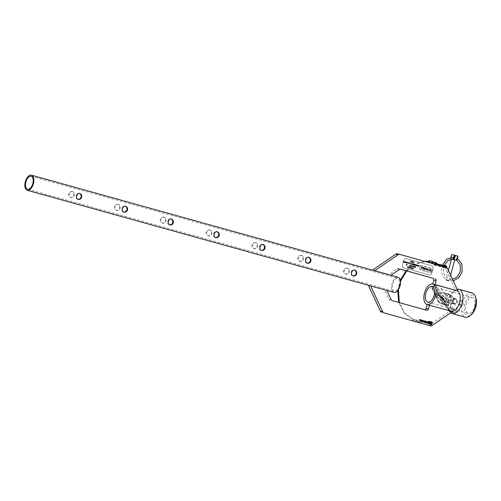 <?xml version="1.0" encoding="UTF-8"?>
<svg xmlns="http://www.w3.org/2000/svg" width="501" height="501" viewBox="0 0 501 501"><rect width="100%" height="100%" fill="white"/><g stroke="black" fill="none" stroke-linecap="round" stroke-linejoin="round"><path stroke-width="0.38" stroke-dasharray="2.5 1.88" d="M456.649 301.859C456.217 303.237 455.422 303.838 454.263 303.656C453.054 303.18 452.553 302.216 452.754 300.769C453.305 299.423 454.225 298.853 455.503 299.059C456.593 299.51 456.975 300.443 456.649 301.859M451.896 303.074C453.079 303.255 453.9 302.66 454.351 301.289C454.651 299.867 454.244 298.928 453.142 298.477C451.877 298.27 450.988 298.846 450.455 300.199C450.23 301.64 450.712 302.598 451.896 303.074L454.263 303.656M463.525 303.769C463.093 305.153 462.298 305.754 461.139 305.572C459.931 305.09 459.423 304.132 459.63 302.685C460.181 301.333 461.102 300.763 462.379 300.976C463.463 301.427 463.845 302.353 463.525 303.769M458.772 304.99C459.956 305.172 460.77 304.577 461.227 303.199C461.527 301.784 461.12 300.844 460.012 300.387C458.753 300.187 457.858 300.763 457.332 302.116C457.106 303.556 457.588 304.508 458.772 304.99L461.139 305.572M466.162 304.508A8.122 4.29 105.6 0 1 472.506 297.713A8.122 4.29 105.6 0 1 474.497 306.568A8.122 4.29 105.6 0 1 468.147 313.363A8.122 4.29 105.6 0 1 466.162 304.508M460.012 300.387L462.379 300.976M453.142 298.477L455.503 299.059M475.95 298.427A10.678 5.636 -74.4 0 0 470.502 295.64A10.678 5.636 -74.4 0 0 464.853 304.182A10.678 5.636 -74.4 0 0 465.416 314.183A10.678 5.636 -74.4 0 0 471.466 314.528M472.13 292.953A12.606 6.663 -74.4 0 0 462.279 303.493A12.606 6.663 -74.4 0 0 465.366 317.246M456.943 290.73A10.678 5.636 -74.4 0 0 452.942 292.02A10.678 5.636 -74.4 0 0 448.602 299.654A10.678 5.636 -74.4 0 0 448.458 308.121A10.678 5.636 -74.4 0 0 451.213 311.296A10.678 5.636 -74.4 0 0 451.664 311.384M457.188 289.277A12.606 6.663 -74.4 0 0 454.319 290.83A12.606 6.663 -74.4 0 0 449.197 299.849A12.606 6.663 -74.4 0 0 449.021 309.85A12.606 6.663 -74.4 0 0 450.756 312.743M397.575 253.875L443.805 266.751A2.799 2.38 -76.1 0 1 445.214 267.997L455.685 290.417L456.881 290.712M455.685 290.417L433.96 284.33M406.649 270.947L406.054 270.778M400.211 269.15L398.314 268.624A1.678 1.428 103.9 0 0 397.212 268.83L388.914 274.723M388.682 274.667L372.688 270.208M446.36 267.409A2.799 2.38 103.9 0 0 446.103 267.321L443.805 266.751L444.011 266.056M428.393 323.878A1.403 1.19 103.9 0 0 429.094 321.166A1.403 1.19 103.9 0 0 428.393 323.878M432.163 325.456L429.858 324.886L450.123 311.027L427.209 304.646M452.428 311.597L450.123 311.027M426.677 310.244L392.133 300.625M391.287 299.88L388.989 299.31L384.58 289.866L368.354 285.351M386.878 290.436L384.58 289.866M430.44 321.955A1.403 1.19 103.9 0 0 429.958 322.619M429.939 322.675A1.403 1.19 103.9 0 0 429.877 323.477M429.858 324.886A2.799 2.38 -76.1 0 1 428.136 325.255M388.989 299.31A1.678 1.428 103.9 0 0 389.834 300.055M424.372 309.674A1.678 1.428 103.9 0 0 424.779 309.712M77.837 199.317L77.448 199.241C76.096 198.678 75.651 197.482 76.114 195.659C76.628 193.856 77.611 193.067 79.052 193.292L79.308 193.38M71.317 197.72L70.685 197.563C72.15 197.789 73.152 197.006 73.685 195.215C74.129 193.386 73.66 192.184 72.288 191.614L72.921 191.77C71.211 191.488 69.971 192.215 69.213 193.95C68.994 195.835 69.695 197.087 71.317 197.72C72.764 197.945 73.747 197.15 74.254 195.352C74.718 193.53 74.273 192.334 72.921 191.77M123.672 212.08L123.284 212.004C121.931 211.441 121.486 210.245 121.95 208.422C122.463 206.619 123.446 205.83 124.887 206.055L125.144 206.143M117.153 210.489L116.52 210.326C117.986 210.552 118.987 209.769 119.52 207.978C119.958 206.149 119.495 204.947 118.123 204.377L118.756 204.533C117.046 204.251 115.806 204.978 115.048 206.713C114.829 208.598 115.531 209.85 117.153 210.489C118.599 210.708 119.576 209.919 120.09 208.115C120.553 206.293 120.108 205.097 118.756 204.533M169.507 224.843L169.119 224.767C167.766 224.204 167.321 223.008 167.785 221.185C168.298 219.382 169.282 218.593 170.722 218.818L170.979 218.906M162.988 223.252L162.355 223.089C163.821 223.314 164.823 222.532 165.355 220.741C165.793 218.912 165.33 217.71 163.959 217.14L164.591 217.296C162.875 217.014 161.641 217.741 160.884 219.476C160.664 221.361 161.366 222.619 162.988 223.252C164.434 223.471 165.411 222.682 165.925 220.878C166.388 219.056 165.944 217.86 164.591 217.296M215.342 237.606L214.954 237.53C213.601 236.967 213.157 235.771 213.62 233.948C214.134 232.145 215.117 231.356 216.557 231.581L216.814 231.669M208.823 236.015L208.184 235.852C209.656 236.077 210.658 235.295 211.19 233.504C211.629 231.675 211.165 230.473 209.794 229.903L210.426 230.059C208.71 229.777 207.477 230.504 206.719 232.239C206.5 234.124 207.201 235.382 208.823 236.015C210.27 236.234 211.247 235.445 211.76 233.641C212.224 231.819 211.779 230.623 210.426 230.059M261.178 250.368L260.789 250.293C259.437 249.73 258.992 248.534 259.455 246.711C259.969 244.908 260.952 244.119 262.392 244.344L262.649 244.432M254.658 248.778L254.02 248.615C255.491 248.84 256.493 248.058 257.019 246.267C257.464 244.438 257 243.235 255.629 242.666L256.261 242.822C254.546 242.54 253.312 243.267 252.554 245.002C252.335 246.887 253.036 248.145 254.658 248.778C256.105 248.997 257.082 248.208 257.595 246.404C258.059 244.582 257.614 243.386 256.261 242.822M307.013 263.131L306.625 263.056C305.272 262.493 304.827 261.297 305.291 259.474C305.804 257.671 306.787 256.881 308.228 257.107L308.484 257.195M300.494 261.541L299.855 261.378C301.326 261.603 302.328 260.821 302.854 259.03C303.299 257.201 302.836 255.998 301.464 255.429L302.097 255.585C300.381 255.303 299.147 256.03 298.389 257.764C298.17 259.65 298.872 260.908 300.494 261.541C301.94 261.76 302.917 260.971 303.431 259.167C303.894 257.345 303.449 256.149 302.097 255.585M352.848 275.894L352.46 275.819C351.107 275.256 350.662 274.06 351.126 272.237C351.639 270.434 352.623 269.644 354.063 269.87L354.32 269.958M346.329 274.304L345.69 274.141C347.162 274.366 348.164 273.584 348.69 271.792C349.134 269.964 348.671 268.761 347.299 268.192L347.932 268.348C346.216 268.066 344.982 268.793 344.225 270.527C344.005 272.412 344.707 273.671 346.329 274.304C347.775 274.523 348.752 273.734 349.266 271.93C349.729 270.108 349.285 268.912 347.932 268.348M79.628 193.43L79.052 193.292M125.463 206.193L124.887 206.055M171.298 218.956L170.722 218.818M217.133 231.719L216.557 231.581M262.969 244.482L262.392 244.344M308.804 257.245L308.228 257.107M354.639 270.008L354.063 269.87M399.479 285.702A6.726 3.551 -74.4 0 0 397.832 278.368A6.726 3.551 -74.4 0 0 392.584 283.992A6.726 3.551 -74.4 0 0 394.224 291.325A6.726 3.551 -74.4 0 0 399.479 285.702M72.288 191.614C70.597 191.332 69.382 192.065 68.643 193.806C68.405 195.684 69.082 196.937 70.685 197.563M118.123 204.377C116.432 204.095 115.217 204.828 114.478 206.569C114.241 208.447 114.917 209.7 116.52 210.326M163.959 217.14C162.268 216.858 161.053 217.591 160.307 219.332C160.076 221.21 160.752 222.463 162.355 223.089M209.794 229.903C208.103 229.627 206.888 230.354 206.143 232.095C205.911 233.973 206.587 235.226 208.184 235.852M255.629 242.666C253.938 242.39 252.723 243.117 251.978 244.857C251.746 246.736 252.423 247.989 254.02 248.615M301.464 255.429C299.773 255.153 298.552 255.879 297.813 257.62C297.575 259.499 298.258 260.752 299.855 261.378M347.299 268.192C345.609 267.916 344.387 268.642 343.648 270.39C343.41 272.262 344.093 273.515 345.69 274.141M398.132 277.291A7.847 4.146 -74.4 0 0 392.007 283.854A7.847 4.146 -74.4 0 0 393.924 292.409M416.156 320.809L416.306 320.245L416.156 320.809M431.812 262.787L431.962 262.23L431.812 262.787L431.962 262.23L431.812 262.787L432.325 263.207M413.394 320.083L413.538 319.544L413.394 320.083L413.538 319.544L413.394 320.083L404.238 313.282L398.715 302.454M429.075 261.967L429.219 261.422M413.82 320.208A0.839 0.445 105.6 0 1 413.162 320.909A0.839 0.445 105.6 0 1 412.956 319.995A0.839 0.445 105.6 0 1 413.613 319.294A0.839 0.445 105.6 0 1 413.82 320.208M416.569 320.972A0.839 0.445 105.6 0 1 415.911 321.673A0.839 0.445 105.6 0 1 415.711 320.759A0.839 0.445 105.6 0 1 416.362 320.058A0.839 0.445 105.6 0 1 416.569 320.972M428.768 261.923A0.839 0.445 105.6 0 1 428.781 261.359M431.749 262.981A0.839 0.445 105.6 0 1 431.543 262.067A0.839 0.445 105.6 0 1 432.2 261.359M453.061 258.904L453.568 257.038M456.774 257.927L456.273 259.8L456.774 257.927L457.388 258.253M456.868 260.176L456.273 259.8M448.314 280.867L446.316 280.322L448.314 280.867M446.166 279.69L449.165 280.51L446.166 279.69M451.464 259.08L454.714 259.956L453.831 259.75L454.996 255.422L451.789 254.533M456.705 260.464L457.87 256.13L454.996 255.422M451.082 257.157L450.624 258.854L451.37 259.042M454.25 255.222L453.086 259.549L451.457 259.098M451.301 259.055L450.794 258.911L451.958 254.583M453.086 259.549L453.831 259.75M435.425 264.346L434.824 264.403L434.912 265.029L443.203 267.509L443.423 266.751M430.472 323.358L430.797 323.076L419.957 320.552L419.732 321.285L428.023 323.765L428.242 323.013M441.97 299.441L442.057 299.466A1.077 0.914 -76.1 0 0 442.746 299.322L442.665 299.304A1.077 0.914 -76.1 0 1 441.513 297.782A1.077 0.914 -76.1 0 1 443.053 297.832A1.077 0.914 -76.1 0 1 442.821 299.166L442.358 298.69L442.871 298.684A0.72 0.614 -76.1 0 0 441.838 298.007A0.72 0.614 -76.1 0 0 442.483 299.084L442.402 299.066A0.72 0.614 -76.1 0 1 441.75 297.982A0.72 0.614 -76.1 0 1 442.784 298.659L442.871 298.684M442.057 299.466A1.077 0.914 -76.1 0 1 442.577 297.369A1.077 0.914 -76.1 0 1 442.909 299.185M440.435 295.471A1.077 0.914 -76.1 0 1 438.788 296.598A1.077 0.914 -76.1 0 1 440.435 295.471M440.523 295.496A1.077 0.914 -76.1 0 1 438.876 296.617A1.077 0.914 -76.1 0 1 440.523 295.496M440.247 295.684A0.72 0.614 103.9 0 0 439.145 296.435A0.72 0.614 103.9 0 0 440.247 295.684M439.064 296.41A0.72 0.614 -76.1 0 1 440.16 295.659A0.72 0.614 -76.1 0 1 439.064 296.41M438.275 292.146L438.362 292.164A62.876 53.375 103.9 0 1 447.913 300.788A0.376 0.319 -76.1 0 1 447.95 301.239A11.899 10.101 103.9 0 1 445.965 304.076A0.376 0.319 -76.1 0 1 445.571 304.138A62.876 53.375 -76.1 0 1 436.02 295.527A0.376 0.319 -76.1 0 1 435.989 295.083A11.899 10.101 -76.1 0 1 437.974 292.246A0.376 0.319 -76.1 0 1 438.45 292.202A62.876 53.375 103.9 0 1 448 300.813A0.376 0.319 -76.1 0 1 448.038 301.258A11.899 10.101 103.9 0 1 446.053 304.094A0.376 0.319 -76.1 0 1 445.658 304.157A62.876 53.375 -76.1 0 1 436.108 295.552A0.376 0.319 -76.1 0 1 436.07 295.102A11.899 10.101 -76.1 0 1 438.056 292.265A0.376 0.319 -76.1 0 1 438.362 292.164L438.45 292.202M436.221 295.421L436.202 295.189A11.717 9.951 -76.1 0 1 438.156 292.39L438.362 292.359A62.694 53.225 103.9 0 1 447.888 300.944L447.907 301.176A11.717 9.951 103.9 0 1 445.953 303.969L445.746 304.001A62.694 53.225 -76.1 0 1 436.221 295.421L436.12 295.164A11.717 9.951 -76.1 0 1 438.074 292.371L438.362 292.359M452.885 302.554A2.38 2.023 103.9 0 0 455.641 303.324A2.38 2.023 103.9 0 0 456.517 300.074A2.38 2.023 103.9 0 0 453.762 299.304A2.38 2.023 103.9 0 0 452.885 302.554M456.624 299.798A2.799 2.38 -76.1 0 1 456.342 302.861A2.799 2.38 -76.1 0 1 453.812 303.982A2.799 2.38 -76.1 0 1 452.347 302.723A2.799 2.38 -76.1 0 1 452.628 299.661A2.799 2.38 -76.1 0 1 455.158 298.54A2.799 2.38 -76.1 0 1 456.624 299.798M446.817 301.351A2.799 2.38 103.9 0 0 448.282 302.61A2.799 2.38 103.9 0 0 450.812 301.489A2.799 2.38 103.9 0 0 451.088 298.427A2.799 2.38 103.9 0 0 449.629 297.168A2.799 2.38 103.9 0 0 447.099 298.295A2.799 2.38 103.9 0 0 446.817 301.351M452.954 297.156A5.248 4.453 103.9 0 0 450.336 294.832A5.248 4.453 103.9 0 0 445.521 296.842A5.248 4.453 103.9 0 0 444.951 302.623A5.248 4.453 103.9 0 0 447.813 305.009A5.248 4.453 103.9 0 0 452.466 302.823A5.248 4.453 103.9 0 0 452.954 297.156M450.712 296.542A5.323 4.522 103.9 0 0 448.057 294.187A5.323 4.522 103.9 0 0 443.166 296.229A5.323 4.522 103.9 0 0 442.596 302.097A5.323 4.522 103.9 0 0 445.495 304.514A5.323 4.522 103.9 0 0 450.224 302.297A5.323 4.522 103.9 0 0 450.712 296.542M443.31 299.548L443.78 299.967L443.51 300.901L444.719 299.172L443.98 299.679L443.51 299.26L443.78 298.327L442.571 300.055L442.809 300.268L443.222 299.523L443.78 299.967M438.788 293.83A1.077 0.914 -76.1 0 1 437.58 295.552L437.235 295.246L438.444 293.517L438.701 293.805A1.077 0.914 -76.1 0 1 437.492 295.534L437.235 295.246M441.412 297.137L441.262 296.573L440.141 297.863L439.903 297.65L440.711 296.498A0.72 0.614 -76.1 0 1 441.65 297.344L440.842 298.496L440.611 298.283L441.412 297.137L441.181 296.554L440.141 297.863M444.631 301.909L443.692 301.063L444.243 301.095L445.251 299.654L444.631 301.909L443.692 301.063M444.963 302.209L444.731 301.997L446.523 300.8L445.665 302.842L445.602 301.846L444.731 301.997M446.754 293.492A5.887 4.997 -76.1 0 1 447.932 293.58A5.887 4.997 -76.1 0 1 451.138 296.254L457.325 309.493A1.121 0.952 -76.1 0 1 456.912 311.021L454.344 312.774A1.121 0.952 -76.1 0 1 453.048 312.411L450.944 307.908A5.887 4.997 103.9 0 0 448.007 305.297A5.887 4.997 103.9 0 0 446.554 305.147A5.887 4.997 -76.1 0 1 445.101 304.996A5.887 4.997 -76.1 0 1 442.164 302.391L435.983 289.152A1.121 0.952 -76.1 0 1 436.396 287.618L438.957 285.864A1.121 0.952 -76.1 0 1 440.254 286.228L442.364 290.737A5.887 4.997 103.9 0 0 445.571 293.411A5.887 4.997 103.9 0 0 446.754 293.492L442.571 292.603A6.025 5.116 -76.1 0 1 441.362 292.515A6.025 5.116 -76.1 0 1 438.081 289.778L442.364 290.737M438.281 292.34A62.694 53.225 103.9 0 1 447.8 300.919L447.819 301.157A11.717 9.951 103.9 0 1 445.865 303.95L445.658 303.982A62.694 53.225 -76.1 0 1 436.139 295.402M437.148 295.227L438.356 293.498L438.701 293.805M437.586 295.145L438.5 294.093A0.72 0.614 -76.1 0 1 437.692 295.246L438.588 294.118A0.72 0.614 -76.1 0 1 437.78 295.271L437.674 295.17M440.053 297.838L440.623 296.479A0.72 0.614 -76.1 0 1 441.563 297.325L440.755 298.477L441.325 297.112M442.821 299.166L442.358 298.69M443.222 299.523L442.809 300.268M442.483 300.036L443.78 298.327M443.692 298.308L444.011 298.54M443.93 298.521L443.51 299.26M443.692 299.949L443.423 300.882L444.631 299.153L444.393 298.94L443.98 299.679M443.892 299.661L443.423 299.241M443.604 301.045L444.155 301.07L445.395 299.842L444.393 301.283L444.544 301.89M444.644 301.978L446.203 300.569L445.577 302.823L445.514 301.827L444.875 302.191M425.092 268.43L424.785 268.342A1.008 0.858 -76.1 0 1 426.282 269.143A1.008 0.858 -76.1 0 1 424.629 268.686A1.008 0.858 -76.1 0 1 424.685 268.523L425.33 268.705L424.879 268.924A0.67 0.57 103.9 0 0 426.007 269.068A0.67 0.57 103.9 0 0 425.092 268.43L424.81 268.348A1.008 0.858 -76.1 0 1 426.307 269.15A1.008 0.858 -76.1 0 1 424.66 268.693A1.008 0.858 -76.1 0 1 424.716 268.53L425.355 268.711L424.904 268.937A0.67 0.57 103.9 0 0 426.032 269.075A0.67 0.57 103.9 0 0 425.117 268.436M429.106 269.926A0.67 0.57 -76.1 0 1 428.004 269.626A0.67 0.57 -76.1 0 1 429.106 269.926M429.081 269.92A0.67 0.57 -76.1 0 1 427.979 269.613A0.67 0.57 -76.1 0 1 429.081 269.92M427.704 269.538A1.008 0.858 -76.1 0 1 429.351 270.001A1.008 0.858 -76.1 0 1 427.704 269.538M427.735 269.544A1.008 0.858 -76.1 0 1 429.382 270.008A1.008 0.858 -76.1 0 1 427.735 269.544M432.019 269.043A10.953 9.3 -76.1 0 1 431.693 270.646A10.953 9.3 -76.1 0 1 431.167 272.2L430.992 272.312A58.592 49.743 -76.1 0 1 426.476 271.448A58.592 49.743 -76.1 0 1 419.813 269.2L419.725 269.012A10.953 9.3 -76.1 0 1 420.577 265.856L420.746 265.743A58.592 49.743 -76.1 0 1 425.268 266.607A58.592 49.743 -76.1 0 1 431.925 268.855L431.987 269.037A10.953 9.3 -76.1 0 1 431.662 270.64A10.953 9.3 -76.1 0 1 431.136 272.193L430.966 272.306A58.592 49.743 -76.1 0 1 426.445 271.442A58.592 49.743 -76.1 0 1 419.788 269.194L419.694 269.006A10.953 9.3 -76.1 0 1 420.546 265.849L420.721 265.737A58.592 49.743 -76.1 0 1 425.236 266.601A58.592 49.743 -76.1 0 1 431.9 268.849L431.987 269.037M431.799 270.678A11.122 9.444 -76.1 0 1 431.267 272.25L430.935 272.469A58.761 49.887 -76.1 0 1 426.407 271.605A58.761 49.887 -76.1 0 1 419.725 269.35L419.55 268.993A11.122 9.444 -76.1 0 1 420.414 265.787L420.746 265.574A58.761 49.887 -76.1 0 1 425.274 266.438A58.761 49.887 -76.1 0 1 431.956 268.693L432.131 269.05A11.122 9.444 -76.1 0 1 431.799 270.678M431.831 270.69A11.122 9.444 -76.1 0 1 431.298 272.262L430.966 272.475A58.761 49.887 -76.1 0 1 426.432 271.611A58.761 49.887 -76.1 0 1 419.757 269.356L419.581 268.999A11.122 9.444 -76.1 0 1 420.445 265.799L420.777 265.58A58.761 49.887 -76.1 0 1 425.305 266.444A58.761 49.887 -76.1 0 1 431.987 268.699L432.163 269.056A11.122 9.444 -76.1 0 1 431.831 270.69M413.125 268.956L413.613 269.156L413.212 268.981L413.613 268.091L413.093 268.949L413.25 269.338L413.55 269.075M412.667 267.86L412.198 268.649L412.16 267.722L412.079 268.981L412.605 268.154L412.68 269.143L413.237 268.022L412.743 268.799L412.699 267.872L412.223 268.655L412.285 267.753L412.11 268.987L412.636 268.167L412.68 269.143M411.258 268.749L411.69 268.868L412.01 267.678L411.233 268.743L411.69 268.868M410.864 267.49L410.576 268.561L411.008 267.528M409.73 267.684L409.874 268.398L410.175 267.133L409.699 267.678L409.868 268.392L410.206 267.146L409.699 267.678M408.678 268.029L408.998 266.839L408.879 267.265L408.528 266.707L408.803 267.359L408.165 267.885L408.822 267.484L408.766 268.054M408.24 267.271L407.933 266.507L407.47 266.632L408.152 267.24L407.607 267.634L407.307 267.027L407.582 267.759L408.24 267.271L407.933 266.507L407.513 266.739M407.482 266.732L407.87 266.626L408.121 267.233L407.576 267.628L407.275 267.02L407.551 267.747L408.215 267.258M415.01 267.033L415.592 267.822L415.911 266.632L414.985 267.027L415.561 267.81L415.886 266.62L414.985 267.027M415.73 266.576L415.404 266.538L415.73 266.576M413.513 267.271L414.145 266.782L413.857 266.025L413.219 266.519L413.482 267.265L414.12 266.776L413.832 266.018L413.187 266.513L413.482 267.265M411.891 266.789L411.791 265.48L411.096 266.57L411.415 266.244L411.891 266.789L411.759 265.474L411.064 266.557L411.384 266.238L411.866 266.782M410.281 265.424L410.137 266.3L410.432 265.104L409.787 265.975L409.668 264.891L409.229 266.05L409.636 265.242L409.749 266.194L410.281 265.424L410.137 266.3M407.144 264.547L406.994 265.424L407.288 264.227L406.643 265.098L406.524 264.014L406.092 265.173L406.493 264.365L406.562 265.305L407.144 264.547L406.994 265.424M418.924 266.3L419.406 266.501L419.011 266.319L419.412 265.436L418.892 266.288L419.049 266.682L419.35 266.419M418.573 266.513L418.98 265.348L418.661 266.538M418.542 265.549L418.297 266.438L418.711 265.273L417.878 266L418.028 265.079L417.702 266.275L418.542 265.549L418.297 266.438M417.684 265.624L417.377 264.866L416.913 264.991L417.596 265.599L417.051 265.993L416.751 265.386L417.026 266.112L417.684 265.624L417.377 264.866L416.957 265.098M416.926 265.092L417.308 264.985L417.565 265.586L417.02 265.987L416.719 265.373L416.995 266.106L417.652 265.618M415.987 265.793L416.412 265.912L416.644 264.697L416.356 265.768L415.955 265.787L416.412 265.912M415.342 265.611L415.843 265.755L416.162 264.566L415.661 264.422L416.043 264.66L415.529 264.91L415.786 265.605L415.31 265.605L415.843 265.755M414.346 265.336L414.847 265.474L415.166 264.284L414.665 264.146L415.047 264.384L414.534 264.634L414.79 265.33L414.314 265.33L414.847 265.474M414.34 264.378L414.095 265.267L414.509 264.102L413.676 264.829L413.826 263.914L413.5 265.104L414.34 264.378L414.095 265.267M412.705 264.259L413.281 265.042L413.607 263.852L412.674 264.246L413.256 265.035L413.575 263.845L412.674 264.246M413.425 263.802L413.1 263.758L413.425 263.802M410.544 264.277L410.438 262.969L409.743 264.052L410.062 263.733L410.544 264.277L410.419 262.962L409.712 264.046L410.031 263.726L410.513 264.271M408.528 263.62L408.616 262.461M408.115 263.363L408.396 262.399L407.795 263.413L407.801 262.236L407.758 263.539L408.396 262.399M406.925 262.956L407.413 263.157L407.012 262.981L407.413 262.092L406.893 262.95L407.05 263.338L407.351 263.075M406.549 263.163L406.837 262.098M406.211 263.075L406.117 261.766L405.409 262.85L406.079 262.624L406.211 263.075L406.079 261.754L405.384 262.843L406.054 262.618L406.186 263.063M412.699 262.104L412.392 261.378L412.624 261.91L412.154 262.173L412.348 262.681L412.711 262.418L412.242 262.192L412.699 262.104L412.768 261.484M412.743 261.478L412.367 261.372L412.599 261.904L412.123 262.167L412.323 262.674L412.624 262.392M412.022 262.198L411.897 261.209L411.478 262.042L411.659 262.486L412.022 262.198L411.872 261.203L411.453 262.036L411.628 262.48L411.991 262.192M403.681 260.232A2.242 1.904 -76.1 0 1 406.054 258.566A2.242 1.904 -76.1 0 1 406.098 258.579L431.768 265.724A2.242 1.904 -76.1 0 1 433.014 268.398L431.699 273.27A2.242 1.904 -76.1 0 1 429.332 274.936A2.242 1.904 -76.1 0 1 429.282 274.924L403.618 267.772A2.242 1.904 -76.1 0 1 402.366 265.098L403.712 260.238A2.242 1.904 -76.1 0 1 406.079 258.572A2.242 1.904 -76.1 0 1 406.129 258.585L431.793 265.73A2.242 1.904 -76.1 0 1 433.046 268.404L431.73 273.277A2.242 1.904 -76.1 0 1 429.357 274.943A2.242 1.904 -76.1 0 1 429.313 274.93L403.643 267.784A2.242 1.904 -76.1 0 1 402.397 265.11L403.712 260.238M410.288 261.779L410.701 261.891L410.469 260.808L410.125 262.023L410.67 261.885L410.425 260.796L410.256 261.766M411.315 261.209L411.027 262.28L411.459 261.246M412.974 262.524L413.388 262.637L413.137 261.553L412.811 262.774L413.363 262.63L413.112 261.547L412.949 262.518M413.651 263.006L413.939 261.942M403.474 262.311L403.975 262.449L404.294 261.259L403.793 261.121L404.175 261.353L403.624 261.729L404.044 261.841L403.919 262.305L403.443 262.305L403.975 262.449M404.119 262.486L404.545 262.605L404.777 261.39L404.489 262.461L404.088 262.48L404.545 262.605M405.002 262.737L405.566 261.61L404.802 262.317L405.215 262.793L405.534 261.603L405.002 261.772L404.971 262.724M405.39 261.566L405.002 261.772L405.39 261.566M408.991 263.225L409.574 264.008L409.893 262.818L408.966 263.213L409.542 264.002L409.868 262.812L408.966 263.213M409.712 262.768L409.386 262.724L409.712 262.768M411.139 263.82L411.722 264.603L412.041 263.413L411.108 263.814L411.69 264.597L412.01 263.407L411.108 263.814M411.86 263.363L411.534 263.319L411.86 263.363M411.872 264.647L412.379 264.791L412.699 263.601L412.198 263.457L412.573 263.695L412.029 264.071L412.442 264.184L412.323 264.641L411.847 264.641L412.379 264.791M410.833 266.494L411.07 265.279L410.357 266.363L410.939 265.931L410.895 266.513L411.215 265.323L410.833 265.236L410.325 266.357L410.908 265.925L410.833 266.494M412.799 267.039L413.212 265.874L412.58 266.044L412.862 267.058L413.181 265.868L412.805 265.78L412.768 267.033M414.596 267.54L415.01 266.375L414.365 266.538L414.584 266.945L414.12 267.409L414.747 266.995L414.659 267.559L414.803 266.319L414.089 267.402L414.671 266.97L414.565 267.534M409.054 267.496L409.173 268.204L409.505 266.945L409.029 267.49L409.198 268.204L409.536 266.958L409.029 267.49M427.591 268.461L427.516 269.832A0.67 0.57 -76.1 0 1 426.42 269.532L427.04 268.304L426.883 270.008L427.867 268.536L427.491 269.826A0.67 0.57 -76.1 0 1 426.389 269.519L426.764 268.229M422.324 266.995L423.42 267.296L422.211 269.056L422.65 267.434L422.293 266.983L423.42 267.296L423.332 267.622M430.597 269.3L431.004 269.406L430.478 271.36L430.071 271.248A1.008 0.858 -76.1 0 1 430.597 269.3L430.973 269.4L430.447 271.348L430.046 271.235A1.008 0.858 -76.1 0 1 430.572 269.287L430.547 269.287M421.93 266.883L421.266 268.793L421.103 266.651L421.479 267.459L422.205 266.958M423.909 267.434L423.689 268.248L424.241 268.398L424.735 267.666L424.209 269.613L424.153 268.724L423.602 268.574L423.113 269.306L423.633 267.359L423.689 268.248M430.609 269.651L430.134 270.916A0.67 0.57 -76.1 0 1 430.484 269.613L430.159 270.922A0.67 0.57 -76.1 0 1 430.509 269.619L430.641 269.657M422.174 266.952L421.529 267.822M421.498 267.81L421.266 268.793M420.965 268.711L421.253 267.741M421.222 267.734L421.379 266.732M421.347 266.72L421.479 267.459M421.447 267.446L421.898 266.876M423.307 267.615L422.925 267.509M422.894 267.503L422.487 269.131M422.18 269.05L422.65 267.434M422.619 267.428L422.237 267.315M422.205 267.309L422.293 266.983M423.664 268.242L424.241 268.398M424.215 268.392L424.46 267.59M424.435 267.584L424.209 269.613M423.909 269.532L424.153 268.724M424.128 268.718L423.602 268.574M423.577 268.567L423.383 269.381M423.082 269.3L423.633 267.359M427.015 268.298L426.858 270.001L427.566 268.455M410.532 261.716L410.419 261.178L410.563 261.722M411.409 261.102L411.027 262.28M410.995 262.267L411.283 261.203M411.784 261.879L411.659 262.355L411.816 261.891M412.592 262.386L412.217 262.186L412.674 262.098M412.323 262.674L412.686 262.411L412.354 262.681M413.219 262.461L413.106 261.923L413.25 262.468M414.102 261.985L413.657 261.729L413.563 262.981M403.944 262.443L404.294 261.259M404.269 261.253L403.762 261.109L404.144 261.347L403.631 261.597L403.887 262.292L403.505 262.186M404.514 262.599L404.864 261.416M404.839 261.409L404.15 262.367M405.409 261.704L405.334 262.092L405.441 261.71M405.278 262.205L405.159 262.649L404.864 262.336L405.303 262.211L405.184 262.656L404.896 262.342L405.303 262.211M406.01 262.036L405.772 262.411L406.042 262.048M407 262.142L406.555 261.891L406.455 263.138M407.326 263.069L406.987 262.975L407.388 262.086L406.893 262.95M408.365 262.392L407.77 263.407L407.77 262.23L407.758 263.539M407.733 263.526L408.09 263.357M408.584 262.455L408.591 263.62M409.486 263.852L409.054 263.238L409.743 262.906L409.517 263.858L409.085 263.25L409.768 262.912L409.517 263.858M410.344 263.244L410.375 263.689L410.369 263.25M411.634 264.453L411.202 263.839L411.891 263.507L411.659 264.459L411.227 263.845L411.853 263.495L411.659 264.459M412.348 264.785L412.699 263.601M412.674 263.595L412.166 263.451L412.548 263.689L412.035 263.939L412.292 264.634L411.91 264.528M413.2 264.885L412.768 264.271L413.45 263.939L413.225 264.891L412.793 264.284L413.482 263.946L413.225 264.891M414.459 264.09L413.644 264.822L413.795 263.908L413.525 265.11M413.5 265.104L414.308 264.371M414.158 265.286L414.509 264.102M414.822 265.467L415.166 264.284M415.141 264.277L414.634 264.14L415.016 264.378L414.502 264.628L414.759 265.323L414.377 265.217M415.811 265.749L416.162 264.566M416.137 264.559L415.63 264.415L416.012 264.653L415.498 264.904L415.755 265.599L415.373 265.492M416.381 265.906L416.732 264.722M416.707 264.716L416.018 265.674M416.995 266.106L417.439 265.987L416.995 266.106M418.661 265.261L417.847 265.993L417.997 265.073L417.728 266.275M417.677 266.263L418.51 265.543M418.36 266.457L418.711 265.273M418.629 266.532L418.98 265.348M418.861 265.317L418.542 266.507M419.318 266.413L418.98 266.313L419.381 265.43L418.892 266.288M406.499 264.008L406.06 265.167L406.468 264.359L406.612 265.317M406.58 265.311L407.113 264.541M407.225 264.209L406.618 265.092L406.568 264.027M407.056 265.442L407.288 264.227M410.2 266.319L410.4 265.098L409.755 265.968L409.68 264.891L409.204 266.044L409.605 265.236L409.749 266.194M409.724 266.188L410.256 265.417M411.096 265.417L410.989 265.818L410.663 265.511L411.121 265.424L411.014 265.824L410.695 265.517L411.121 265.424M411.697 265.755L411.753 266.213L411.722 265.762M413.056 265.968L412.949 266.363L412.642 266.062L413.087 265.975L412.981 266.369L412.674 266.069L413.087 265.975M413.795 266.137L414.026 266.751L413.519 267.146L413.281 266.538L413.82 266.144L414.058 266.757L413.55 267.152L413.306 266.545L413.782 266.137M414.853 266.469L414.747 266.864L414.427 266.557L414.884 266.476L414.778 266.87L414.459 266.563L414.884 266.476M415.504 267.666L415.072 267.052L415.761 266.72L415.536 267.672L415.104 267.058L415.73 266.707L415.536 267.672M408.735 268.048L409.085 266.864M409.06 266.858L408.854 267.258L408.497 266.701L408.778 267.352L408.133 267.878L408.822 267.484M408.797 267.478L408.647 268.022M409.542 267.634L409.067 267.822L409.467 267.071L409.574 267.64L409.098 267.828L409.499 267.077L409.574 267.64M410.219 267.822L409.743 268.01L410.144 267.258L410.244 267.828L409.768 268.016L410.169 267.265L410.244 267.828M410.958 267.384L410.576 268.561M410.544 268.549L410.833 267.484M411.659 268.862L412.01 267.678M411.979 267.672L411.296 268.63M412.649 269.137L413.237 268.022M413.206 268.01L412.711 268.793L412.724 267.878M413.525 269.068L413.187 268.968L413.588 268.085L413.093 268.949M445.214 267.997L447.512 268.561M400.55 269.175L398.314 268.624M397.212 268.83L399.516 269.4M416.281 320.245L417.001 320.158L417.082 320.703L416.964 320.158L420.589 319.356L420.708 319.907L420.589 319.356L421.191 319.362C422.763 320.909 422.493 321.999 420.383 322.631L420.496 322.08L420.345 322.619L415.993 321.404M432.682 262.787L432.307 263.182M435.075 265.787L435.432 265.367L435.075 265.787M436.327 263.382L436.265 263.069M434.906 285.601L437.016 290.11A6.864 5.83 103.9 0 0 442.139 293.329A4.904 4.158 -76.1 0 1 445.79 295.628L451.977 308.866L449.203 310.764L447.092 306.255A6.864 5.83 103.9 0 0 441.976 303.036A4.904 4.158 -76.1 0 1 438.319 300.738L432.131 287.499L434.749 285.557L435.97 285.269L440.254 286.228M437.016 290.11L438.081 289.778L435.97 285.269A0.977 0.833 103.9 0 0 434.843 284.95L432.275 286.704A0.977 0.833 103.9 0 0 431.918 288.044L438.099 301.283A5.743 4.872 103.9 0 0 440.968 303.825A5.743 4.872 103.9 0 0 442.383 303.975A6.025 5.116 -76.1 0 1 443.867 304.126A6.025 5.116 -76.1 0 1 446.879 306.8L448.984 311.303A0.977 0.833 103.9 0 0 450.117 311.622L452.679 309.868A0.977 0.833 103.9 0 0 453.042 308.535L446.854 295.296L451.138 296.254M445.79 295.628L446.854 295.296A5.743 4.872 103.9 0 0 443.723 292.684A5.743 4.872 103.9 0 0 442.571 292.603A0.839 0.426 -93.8 0 0 442.515 292.597A0.839 0.426 -93.8 0 0 442.139 293.329M451.977 308.866L453.042 308.535L457.325 309.493M451.927 309.054A0.839 0.319 55.6 0 0 452.679 309.868L456.912 311.021M449.359 310.808A0.839 0.319 55.6 0 0 450.117 311.622L454.344 312.774M449.203 310.764L448.984 311.303L453.048 312.411M453.612 312.912L448.871 311.227L446.767 306.718L450.944 307.908M441.976 303.036A0.839 0.426 -93.8 0 0 442.383 303.975L446.554 305.147M438.319 300.738L438.099 301.283L442.164 302.391M432.131 287.499L431.918 288.044L435.983 289.152M432.188 287.311A0.839 0.319 55.6 0 1 432.144 286.722A0.839 0.319 55.6 0 1 432.275 286.704L436.396 287.618M434.749 285.557A0.839 0.319 55.6 0 1 434.705 284.969A0.839 0.319 55.6 0 1 434.843 284.95L438.957 285.864M448.007 305.297L443.867 304.126L446.767 306.718L447.092 306.255M432.175 286.478L472.506 297.713M448.458 308.121L449.021 309.85M451.213 311.296L428.317 304.921M452.942 292.02L454.319 290.83M427.816 302.134L468.147 313.363M400.581 269.187L398.282 268.617M428.418 323.884L430.716 324.454M424.41 309.681L426.708 310.251M429.094 321.166L431.392 321.736M78.143 199.417L77.511 199.26M123.979 212.18L123.346 212.023M169.814 224.943L169.181 224.786M215.649 237.706L215.017 237.549M261.484 250.469L260.852 250.312M307.32 263.232L306.687 263.075M353.155 275.995L352.522 275.838M31.156 176.264L397.832 278.368M370.421 285.858L386.885 290.442M27.549 189.221L394.224 291.325M431.449 322.75C431.73 323.139 431.104 323.151 429.576 322.801L420.107 320.521L420.521 320.233L420.301 319.776L421.053 319.907C422.017 321.097 421.842 321.824 420.514 322.087L416.143 320.865M433.897 263.921L435.77 265.555L436.803 264.985L436.891 263.946M432.739 263.601L435.632 266.1L437.505 264.121M397.719 290.58L400.299 280.109M406.098 270.722L414.484 264.04L424.19 261.221M420.708 319.907L416.174 320.809M413.162 320.909L415.911 321.673M432.407 262.292L431.975 262.173M413.55 319.544L404.745 313.019L399.341 302.629M398.376 289.684L400.481 281.161M406.699 270.891L415.686 264.065L426 261.722M432.444 261.722L432.125 261.628M431.981 262.242L432.714 262.8M413.613 319.294L416.362 320.058M453.286 280.923L449.121 280.873C442.99 278.531 440.604 273.665 441.957 266.269L442.189 265.499M452.453 279.145L449.579 279.019C444.625 277.178 442.696 273.089 443.798 266.764M448.476 280.904L449.165 280.51L450.606 275.181M444.03 266.006L444.306 265.267M448.395 270.459L445.921 279.633L446.316 280.322M450.988 257.17L450.537 258.835M435.263 264.328L435.482 264.785L435.068 265.073L443.698 267.165M435.701 263.977L435.288 264.259L444.756 266.538C446.285 266.895 446.911 266.876 446.629 266.488M445.652 267.096L445.978 266.82L435.738 264.422M445.871 266.281L446.197 266.006L442.302 265.167M437.479 263.983L436.841 263.82M420.082 320.59L420.301 321.047L419.888 321.335L429.952 323.734M419.75 320.12L420.176 319.744L431.017 322.268L430.691 322.544M453.812 303.982L448.282 302.61M450.336 294.832L448.057 294.187M445.571 293.411L442.515 292.597L447.932 293.58M439.646 285.72L434.705 284.969L432.144 286.722L431.806 287.962L437.987 301.201L440.968 303.825L445.101 304.996M447.813 305.009L445.495 304.514M455.158 298.54L449.629 297.168"/><path stroke-width="0.75" d="M425.825 293.273A8.122 4.29 105.6 0 1 432.175 286.478A8.122 4.29 105.6 0 1 434.16 295.339A8.122 4.29 105.6 0 1 427.816 302.134A8.122 4.29 105.6 0 1 425.825 293.273M450.756 312.743A12.606 6.663 -74.4 0 0 452.278 313.601L465.366 317.246A12.606 6.663 -74.4 0 0 470.088 315.718L471.466 314.528A10.678 5.636 -74.4 0 0 475.806 306.894A10.678 5.636 -74.4 0 0 475.95 298.427L475.386 296.698A12.606 6.663 -74.4 0 0 472.13 292.953L459.041 289.309A12.606 6.663 -74.4 0 0 457.188 289.277M470.088 315.718A12.606 6.663 -74.4 0 0 475.211 306.7A12.606 6.663 -74.4 0 0 475.386 296.698M451.664 311.384A10.678 5.636 -74.4 0 0 459.555 302.366A10.678 5.636 -74.4 0 0 456.943 290.73L432.858 284.023A10.678 5.636 -74.4 0 0 424.516 292.947A10.678 5.636 -74.4 0 0 427.128 304.589A10.678 5.636 -74.4 0 0 435.469 295.659A10.678 5.636 -74.4 0 0 432.858 284.023M452.278 313.601A12.606 6.663 -74.4 0 0 462.129 303.055A12.606 6.663 -74.4 0 0 459.041 289.309M446.36 267.409A2.799 2.38 103.9 0 1 447.512 268.561L457.989 290.987L435.068 284.606L436.089 280.817L433.791 280.247A1.678 1.428 103.9 0 0 432.858 278.243L406.649 270.947M456.881 290.712L457.989 290.987M433.96 284.33L435.068 284.606M432.776 284.004L433.791 280.247M406.054 270.778L400.211 269.15M432.858 278.243L400.55 269.175M400.612 269.194A1.678 1.428 -76.1 0 0 399.516 269.4L390.98 275.237L374.754 270.715L398.044 254.79L395.74 254.22A2.799 2.38 -76.1 0 1 397.518 253.863A2.799 2.38 -76.1 0 1 397.575 253.875L399.76 254.42M388.914 274.723L390.98 275.237M372.688 270.208L374.754 270.715M372.462 270.139L395.74 254.22M397.518 253.863L399.823 254.433A2.799 2.38 103.9 0 1 399.879 254.445L446.103 267.321M399.823 254.433A2.799 2.38 103.9 0 0 398.044 254.79M435.156 278.813A1.678 1.428 -76.1 0 1 436.089 280.817M429.877 323.477A1.403 1.19 103.9 0 0 432.206 323.395A1.403 1.19 103.9 0 0 430.44 321.955M432.163 325.456L452.428 311.597L427.209 304.646L426.188 308.434L428.487 309.004A1.678 1.428 -76.1 0 1 426.677 310.244L392.133 300.625A1.678 1.428 -76.1 0 1 391.287 299.88L386.878 290.436L368.354 285.351L380.391 311.115L382.689 311.685A2.799 2.38 103.9 0 0 384.098 312.925L430.328 325.8A2.799 2.38 103.9 0 0 430.384 325.813A2.799 2.38 103.9 0 0 432.163 325.456M429.507 305.215L428.487 309.004M370.652 285.921L382.689 311.685M384.098 312.925L430.328 325.8M381.8 312.355A2.799 2.38 -76.1 0 1 380.391 311.115M424.779 309.712A1.678 1.428 103.9 0 0 426.188 308.434M81.732 197.206C80.987 198.947 79.772 199.68 78.081 199.398C76.709 198.828 76.246 197.626 76.691 195.803C77.223 194.006 78.225 193.223 79.69 193.449C81.287 194.081 81.97 195.334 81.732 197.206M79.052 193.292C80.674 193.925 81.375 195.183 81.156 197.062C80.398 198.803 79.158 199.53 77.448 199.241M127.567 209.969C126.822 211.71 125.607 212.443 123.916 212.161C122.545 211.591 122.081 210.389 122.526 208.566C123.058 206.769 124.06 205.986 125.526 206.212C127.122 206.844 127.805 208.097 127.567 209.969M124.887 206.055C126.509 206.688 127.21 207.946 126.991 209.825C126.233 211.566 124.993 212.292 123.284 212.004M173.402 222.732C172.657 224.473 171.442 225.206 169.751 224.924C168.38 224.354 167.916 223.152 168.361 221.329C168.893 219.532 169.895 218.749 171.361 218.975C172.958 219.607 173.64 220.86 173.402 222.732M170.722 218.818C172.344 219.451 173.045 220.709 172.826 222.588C172.062 224.329 170.828 225.055 169.119 224.767M219.238 235.495C218.492 237.236 217.277 237.969 215.587 237.687C214.215 237.117 213.752 235.915 214.196 234.092C214.729 232.295 215.724 231.512 217.196 231.738C218.793 232.37 219.469 233.623 219.238 235.495M216.557 231.581C218.179 232.214 218.881 233.472 218.661 235.351C217.897 237.092 216.664 237.818 214.954 237.53M265.073 248.258C264.328 249.999 263.113 250.732 261.422 250.45C260.05 249.88 259.587 248.678 260.025 246.855C260.564 245.058 261.56 244.275 263.031 244.501C264.628 245.133 265.305 246.386 265.073 248.258M262.392 244.344C264.014 244.976 264.716 246.235 264.497 248.114C263.733 249.855 262.499 250.581 260.789 250.293M310.908 261.021C310.163 262.762 308.948 263.495 307.257 263.213C305.886 262.643 305.422 261.441 305.86 259.618C306.399 257.821 307.395 257.038 308.866 257.264C310.463 257.896 311.14 259.149 310.908 261.021M308.228 257.107C309.85 257.739 310.551 258.998 310.332 260.877C309.568 262.618 308.334 263.344 306.625 263.056M356.737 273.784C355.998 275.525 354.783 276.258 353.092 275.976C351.721 275.406 351.251 274.204 351.696 272.381C352.234 270.584 353.23 269.801 354.695 270.026C356.299 270.659 356.975 271.911 356.737 273.784M354.063 269.87C355.685 270.502 356.386 271.761 356.167 273.64C355.403 275.381 354.169 276.107 352.46 275.819M32.803 183.598A6.726 3.551 -74.4 0 0 31.156 176.264A6.726 3.551 -74.4 0 0 25.902 181.888A6.726 3.551 -74.4 0 0 27.549 189.221A6.726 3.551 -74.4 0 0 32.803 183.598M25.326 181.744A7.847 4.146 -74.4 0 0 27.248 190.299A7.847 4.146 -74.4 0 0 33.373 183.742A7.847 4.146 -74.4 0 0 31.457 175.187A7.847 4.146 -74.4 0 0 25.326 181.744M386.885 290.442L393.924 292.409A7.847 4.146 -74.4 0 0 400.055 285.846A7.847 4.146 -74.4 0 0 398.132 277.291L31.457 175.187M426 261.722L429.081 261.967L429.219 261.422M428.781 261.359A0.839 0.445 105.6 0 1 428.793 261.297A0.839 0.445 105.6 0 1 429.451 260.595A0.839 0.445 105.6 0 1 429.658 261.509A0.839 0.445 105.6 0 1 429 262.217A0.839 0.445 105.6 0 1 428.768 261.923M429.451 260.595L432.2 261.359A0.839 0.445 105.6 0 1 432.407 262.28A0.839 0.445 105.6 0 1 431.749 262.981L429 262.217M442.189 265.499L446.673 259.123L453.524 257.032L453.117 258.911L447.994 260.52L444.306 265.267M451.082 257.157L451.708 254.508L457.958 256.149L456.787 260.476L451.464 259.08L448.395 270.459M451.37 259.042L453.499 259.568L454.664 255.241M455.409 255.441L454.244 259.769L456.536 260.407L457.701 256.074M454.244 259.769L453.499 259.568M443.955 265.555L443.642 265.887L443.548 265.455L443.861 265.129L443.955 265.555M435.263 264.328L443.423 266.751L443.203 267.509M428.775 321.817L428.461 322.143L428.368 321.717L428.681 321.392L428.775 321.817M420.082 320.59L428.242 323.013L428.023 323.765M432.307 263.182L432.682 262.787M436.265 263.069L432.407 262.292M428.317 304.921L427.128 304.589M430.384 325.813L428.079 325.243M27.248 190.299L370.421 285.858M431.787 262.781L432.739 263.601M437.505 264.121L436.477 262.843L432.444 261.722M398.715 302.454L397.719 290.58M400.299 280.109L406.098 270.722M424.19 261.221L429.213 261.422M431.981 262.242L433.897 263.921M399.341 302.629L398.376 289.684M400.481 281.161L406.699 270.891M436.891 263.946L436.327 263.382M456.868 260.176L460.225 264.916L460.294 271.373L457.945 275.901L455.685 277.898L452.453 279.145M454.714 259.956L450.606 275.181M453.286 280.923L458.803 277.786L462.129 271.868L461.916 263.971L457.388 258.253M451.708 254.508L450.988 257.17M443.698 267.165L445.984 267.603L446.41 267.302C446.879 267.152 446.404 266.845 444.994 266.369L435.482 263.52L435.701 263.977L435.288 264.259M445.978 266.82L445.796 267.496L436.559 264.666C434.912 264.202 434.373 263.908 434.943 263.77L436.841 263.82M446.128 266.789L446.629 266.488C446.047 265.95 448.213 266.545 443.861 265.129M446.197 266.006L446.015 266.689L443.642 265.887M435.738 264.422L435.425 264.346M442.302 265.167L437.479 263.983M429.952 323.734L431.229 323.558C431.699 323.414 431.223 323.107 429.814 322.631L420.301 319.776M430.797 323.076L430.616 323.759L421.379 320.922C419.732 320.465 419.193 320.164 419.763 320.033M430.948 323.051L431.449 322.75C430.866 322.212 433.033 322.807 428.681 321.392M431.017 322.268L430.835 322.945L428.461 322.143"/></g></svg>

